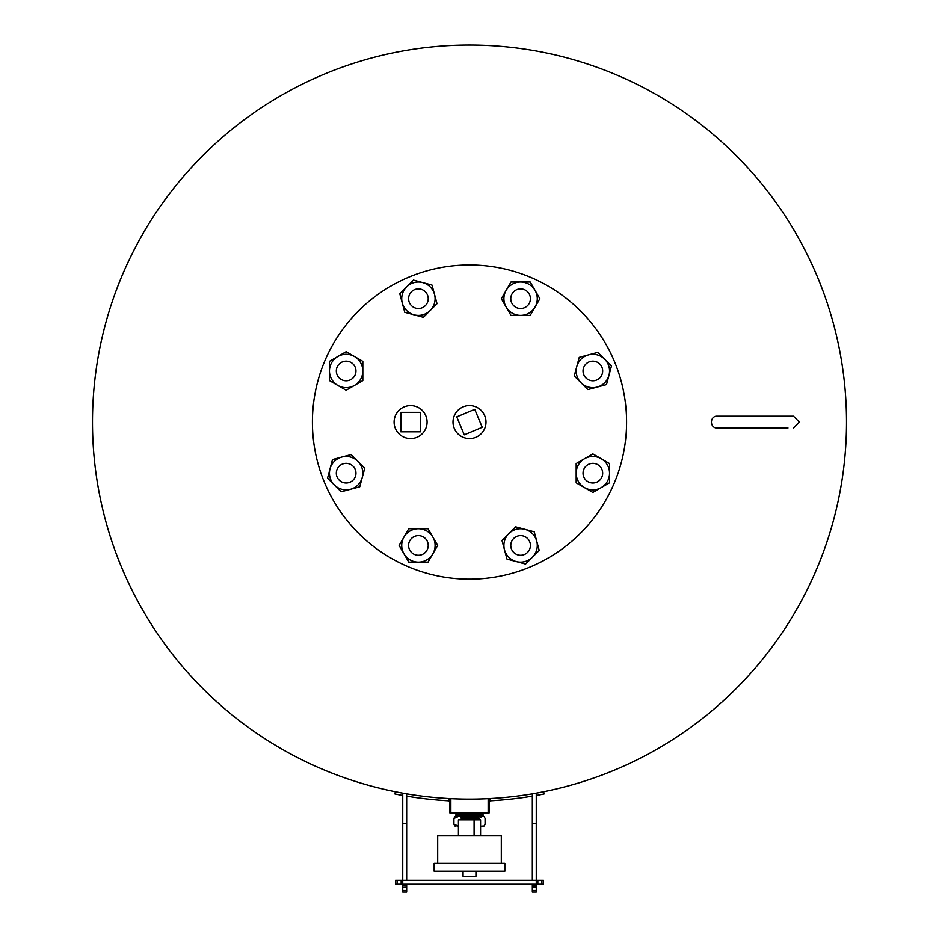 <?xml version="1.0" encoding="UTF-8"?>
<svg xmlns="http://www.w3.org/2000/svg" width="939" height="939" viewBox="0 0 939 939"><rect width="100%" height="100%" fill="white"/><g stroke="black" fill="none" stroke-linecap="round" stroke-linejoin="round"><path stroke-width="1.41" d="M846.509 422.081A377.009 377.009 0 0 1 469.5 799.089A377.009 377.009 0 0 1 92.492 422.081A377.009 377.009 0 0 1 469.5 45.06A377.009 377.009 0 0 1 846.509 422.081M489.137 801.871L490.123 801.131L489.137 801.131M449.863 801.131L448.877 801.131L448.877 798.526M489.137 798.584L489.137 812.916L449.863 812.916L449.863 798.584M475.944 871.181L475.944 876.263L463.056 876.263L463.056 871.181M502.154 871.181L434.158 871.181L434.158 863.328L504.842 863.328L504.842 871.181L502.154 871.181M501.309 863.328L501.309 835.839L437.691 835.839L437.691 863.328M477.845 819.148L477.611 818.069L461.389 818.069L461.155 819.148L477.845 819.148L466.249 819.618L477.986 819.817L461.061 819.641M462.058 814.923L461.014 814.277L477.986 814.277L461.988 815.275L477.986 815.791L461.014 815.791L477.986 815.791M461.73 816.496L461.577 817.212L477.423 817.212L477.27 816.496L461.014 816.061M461.014 817.834L477.986 817.505L461.389 818.069M477.986 819.219L461.014 819.618M461.683 812.916L476.672 813.315L477.986 814.078L461.014 814.277M476.672 813.374L462.328 813.374L461.014 814.078M480.58 835.839L480.58 819.829L458.42 819.829L458.42 835.839M474.089 835.839L474.089 819.829M461.272 816.214L455.744 816.378L461.542 816.378M477.458 816.378L483.256 816.378L477.728 816.214M476.977 815.122L481.625 815.122L483.491 816.132L477.857 816.132M461.143 816.132L455.509 816.214M481.637 815.205L477 815.205M462 815.205L457.363 815.205L455.509 816.132M462.023 815.122L457.363 815.205M481.496 812.916L483.35 813.972L477.798 813.972M461.202 813.972L455.65 813.972L457.375 815.122M483.35 813.89L477.634 813.89M461.366 813.89L455.65 813.972M481.496 812.974L477.223 812.974M461.777 812.974L457.504 812.974L455.65 813.89M482.482 816.378L484.231 816.707L485.076 818.479L485.076 824.172L484.231 825.944L480.58 826.203M477.352 816.836L479.054 818.479L482.071 816.378M455.896 816.378L454.769 816.707L453.924 818.479L458.702 816.378M459.359 816.378L461.706 816.566M479.054 819.829L479.054 818.479M458.044 826.273L457.34 826.273M458.702 826.273L453.924 824.172L454.769 825.944L455.896 826.273M453.924 824.172L453.924 818.479M480.58 826.273L482.071 826.273M410.589 438.572A16.491 16.491 0 0 0 427.081 422.081A16.491 16.491 0 0 0 410.589 405.589A16.491 16.491 0 0 0 394.098 422.081A16.491 16.491 0 0 0 410.589 438.572M400.847 431.823L420.332 431.823L420.332 412.338L400.847 412.338L400.847 431.823M475.873 437.292A16.491 16.491 0 0 0 484.712 415.707A16.491 16.491 0 0 0 463.127 406.857A16.491 16.491 0 0 0 454.288 428.442A16.491 16.491 0 0 0 475.873 437.292M464.277 434.827L482.247 427.304L474.723 409.334L456.753 416.857L464.277 434.827M312.417 422.081A157.083 157.083 0 0 0 469.5 579.163A157.083 157.083 0 0 0 626.583 422.081A157.083 157.083 0 0 0 469.5 264.986A157.083 157.083 0 0 0 312.417 422.081M583.154 474.653A9.813 9.813 0 0 0 594.34 482.881A9.813 9.813 0 0 0 602.568 471.695A9.813 9.813 0 0 0 591.382 463.467A9.813 9.813 0 0 0 583.154 474.653M583.049 473.174A9.813 9.813 0 0 0 592.861 482.998A9.813 9.813 0 0 0 602.674 473.174A9.813 9.813 0 0 0 592.861 463.361A9.813 9.813 0 0 0 583.049 473.174M576.182 463.549L592.861 453.913L609.54 463.549L609.54 473.174A16.679 16.679 0 0 0 584.516 458.725A16.679 16.679 0 0 0 576.182 473.174L576.182 463.549M609.54 482.81L609.54 473.174A16.679 16.679 0 0 1 601.206 487.623L592.861 492.435L584.516 487.623L576.182 482.81L576.182 473.174A16.679 16.679 0 0 0 601.206 487.623L609.54 482.81M793.49 427.973L799.382 422.081L793.49 416.188L716.551 416.188A5.892 5.106 90 0 0 711.445 422.081A5.892 5.106 90 0 0 716.551 427.973L787.974 427.973M513.656 538.493A9.813 9.813 0 0 0 513.656 552.378A9.813 9.813 0 0 0 528.504 551.263A9.813 9.813 0 0 0 526.415 537.531A9.813 9.813 0 0 0 512.694 539.62A9.813 9.813 0 0 0 514.783 553.353A9.813 9.813 0 0 0 528.504 551.263M515.617 526.838L534.221 531.814L539.209 550.43L532.39 557.238A16.679 16.679 0 0 0 524.913 529.326A16.679 16.679 0 0 0 508.797 533.645L515.617 526.838M525.582 564.046L532.39 557.238A16.679 16.679 0 0 1 516.286 561.557L506.978 559.057L504.478 549.761L501.989 540.453L508.797 533.645A16.679 16.679 0 0 0 516.286 561.557L525.582 564.046M418.407 535.617A9.813 9.813 0 0 0 408.582 545.442A9.813 9.813 0 0 0 418.407 555.254A9.813 9.813 0 0 0 428.219 545.442A9.813 9.813 0 0 0 418.407 535.617M428.031 528.751L437.668 545.442L428.031 562.121L418.407 562.121A16.679 16.679 0 0 0 432.856 537.096A16.679 16.679 0 0 0 418.407 528.751L428.031 528.751M408.77 562.121L418.407 562.121A16.679 16.679 0 0 1 403.958 553.775L399.134 545.442L408.77 528.751L418.407 528.751A16.679 16.679 0 0 0 403.958 553.775L408.77 562.121M353.076 466.237A9.813 9.813 0 0 0 339.202 466.237A9.813 9.813 0 0 0 340.317 481.085A9.813 9.813 0 0 0 354.05 478.996A9.813 9.813 0 0 0 351.961 465.263A9.813 9.813 0 0 0 338.228 467.352A9.813 9.813 0 0 0 340.317 481.085M364.743 468.185L359.754 486.801L341.15 491.778L334.343 484.97A16.679 16.679 0 0 0 362.254 477.493A16.679 16.679 0 0 0 357.935 461.378L364.743 468.185M327.535 478.162L334.343 484.97A16.679 16.679 0 0 1 330.023 468.854L332.512 459.558L341.819 457.058L351.127 454.57L357.935 461.378A16.679 16.679 0 0 0 330.023 468.854L327.535 478.162M355.951 370.975A9.813 9.813 0 0 0 346.139 361.163A9.813 9.813 0 0 0 336.326 370.975A9.813 9.813 0 0 0 346.139 380.8A9.813 9.813 0 0 0 355.951 370.975M362.818 380.612L346.139 390.248L329.46 380.612L329.46 370.975A16.679 16.679 0 0 0 354.484 385.424A16.679 16.679 0 0 0 362.818 370.975L362.818 380.612M329.46 361.351L329.46 370.975A16.679 16.679 0 0 1 337.794 356.527L346.139 351.714L354.484 356.527L362.818 361.351L362.818 370.975A16.679 16.679 0 0 0 337.794 356.527L329.46 361.351M425.344 305.656A9.813 9.813 0 0 0 425.344 291.771A9.813 9.813 0 0 0 410.496 292.898A9.813 9.813 0 0 0 412.585 306.619A9.813 9.813 0 0 0 426.306 304.541A9.813 9.813 0 0 0 424.217 290.808A9.813 9.813 0 0 0 410.496 292.898M423.383 317.323L404.779 312.335L399.791 293.731L406.61 286.923A16.679 16.679 0 0 0 414.087 314.835A16.679 16.679 0 0 0 430.203 310.516L423.383 317.323M413.418 280.104L406.61 286.923A16.679 16.679 0 0 1 422.714 282.604L432.022 285.092L434.522 294.4L437.011 303.708L430.203 310.516A16.679 16.679 0 0 0 422.714 282.604L413.418 280.104M520.593 308.532A9.813 9.813 0 0 0 530.418 298.719A9.813 9.813 0 0 0 520.593 288.895A9.813 9.813 0 0 0 510.781 298.719A9.813 9.813 0 0 0 520.593 308.532M510.969 315.398L501.332 298.719L510.969 282.029L520.593 282.029A16.679 16.679 0 0 0 506.144 307.053A16.679 16.679 0 0 0 520.593 315.398L510.969 315.398M530.23 282.029L520.593 282.029A16.679 16.679 0 0 1 535.042 290.374L539.866 298.719L530.23 315.398L520.593 315.398A16.679 16.679 0 0 0 535.042 290.374L530.23 282.029M585.924 377.924A9.813 9.813 0 0 0 599.798 377.924A9.813 9.813 0 0 0 599.798 364.039A9.813 9.813 0 0 0 585.924 364.039A9.813 9.813 0 0 0 585.924 377.924M574.257 375.964L579.246 357.36L597.85 352.371L604.657 359.179A16.679 16.679 0 0 0 576.746 366.668A16.679 16.679 0 0 0 581.065 382.772L574.257 375.964M611.465 365.999L604.657 359.179A16.679 16.679 0 0 1 608.977 375.295L606.488 384.603L587.873 389.591L581.065 382.772A16.679 16.679 0 0 0 608.977 375.295L611.465 365.999M416.928 535.735A9.813 9.813 0 0 0 408.7 546.921A9.813 9.813 0 0 0 419.874 555.149A9.813 9.813 0 0 0 428.114 543.963A9.813 9.813 0 0 0 416.928 535.735M355.846 369.508A9.813 9.813 0 0 0 344.66 361.269A9.813 9.813 0 0 0 336.432 372.454A9.813 9.813 0 0 0 347.618 380.682A9.813 9.813 0 0 0 355.846 369.508M522.072 308.426A9.813 9.813 0 0 0 530.3 297.24A9.813 9.813 0 0 0 519.126 289.012A9.813 9.813 0 0 0 510.886 300.198A9.813 9.813 0 0 0 522.072 308.426M587.039 378.887A9.813 9.813 0 0 0 600.772 376.797A9.813 9.813 0 0 0 598.683 363.076A9.813 9.813 0 0 0 584.95 365.165A9.813 9.813 0 0 0 587.039 378.887M402.737 793.138L402.737 885.841L406.669 885.841L406.669 892.05L402.737 892.05L402.737 885.841L406.669 886.005L406.669 884.198M402.737 823.327L406.669 823.327L406.669 880.266L402.737 880.266L536.263 880.266L536.263 884.198L395.507 884.198L395.507 880.266L397.08 880.266L397.08 884.198M406.669 823.327L406.669 793.819M541.92 884.198L543.493 884.198L543.493 880.266L541.92 880.266L541.92 884.198L536.263 884.198L536.263 886.005L532.331 886.005L532.331 884.198M401.164 884.198L401.164 880.266L397.08 880.266M401.164 880.266L402.737 880.266M536.263 880.266L532.331 880.266L532.331 823.327L536.263 823.327L536.263 880.266L541.92 880.266M543.634 791.73L544.08 793.948A379.274 379.274 0 0 1 536.263 795.427M532.331 796.108A379.274 379.274 0 0 1 490.123 800.791M448.877 800.791A379.274 379.274 0 0 1 406.669 796.108M402.737 795.427A379.274 379.274 0 0 1 394.92 793.948L395.366 791.73M536.263 887.414L536.263 892.05L532.331 892.05L532.331 885.841L536.263 885.841L536.263 887.414L532.331 887.414M532.331 823.327L532.331 793.819M536.263 823.327L536.263 793.138M406.669 887.414L402.737 887.414M406.669 890.477L402.737 890.477M537.836 880.266L537.836 884.198M536.263 890.477L532.331 890.477M490.123 798.526L490.123 801.131M449.863 801.871L448.877 801.131M450.837 798.631L450.837 812.916M488.163 798.631L488.163 812.916M461.988 815.275L461.014 815.791M476.672 813.315L477.317 812.916M477.27 816.496L477.986 816.061M481.625 815.122L483.35 813.972M484.231 816.707L483.104 816.378M484.231 825.944L483.104 826.273M787.974 416.188L793.49 416.188"/></g></svg>
